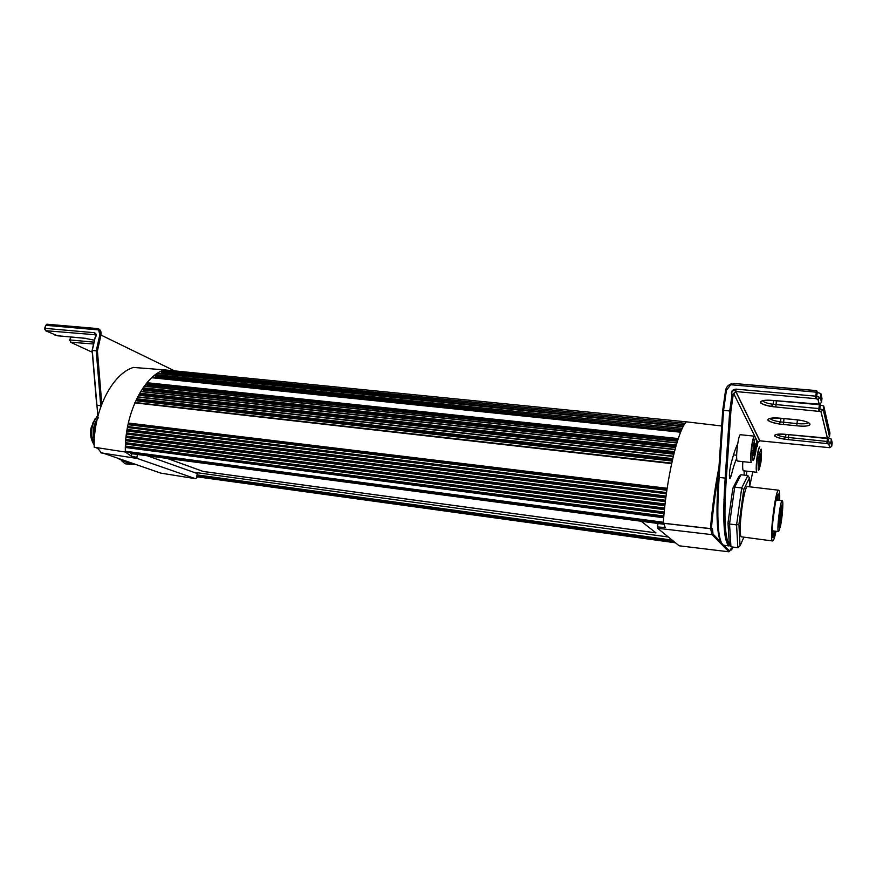<?xml version="1.0" encoding="UTF-8"?>
<svg xmlns="http://www.w3.org/2000/svg" width="876" height="876" viewBox="0 0 876 876"><rect width="100%" height="100%" fill="white"/><g stroke="black" fill="none" stroke-linecap="round" stroke-linejoin="round"><path stroke-width="1.31" d="M687.353 421.947L163.845 369.814M167.25 458.411L203.276 471.485L167.097 458.4M203.287 471.452L655.927 532.849M641.21 521.264L655.982 532.893L203.276 471.485M193.574 472.23L668.333 536.999M147.288 455.772L197.297 473.555L196.355 478.088L195.545 478.712L137.39 458.498L100.981 452.881C99.36 449.443 97.105 447.548 94.203 447.22C93.152 410.997 112.27 373.603 133.481 367.438L164.392 369.858C143.39 376.154 124.282 414.841 125.345 452.038L94.203 447.22L94.192 446.563M196.618 476.818L197.22 477.223L196.553 477.113M125.345 452.038L131.334 456.21L136.842 457.327L137.466 454.469M131.871 453.724L131.334 456.21M137.39 458.498L136.842 457.327M195.545 478.712L160.724 473.106M100.696 452.29L160.856 473.149M730.179 549.953L731.865 549.34L732.314 546.985M719.765 467.981C716.042 486.782 713.272 506.755 711.454 527.889L710.458 528.578C712.298 506.941 715.134 486.509 718.955 467.258M725.416 492.465L723.937 499.67M721.682 425.988L686.291 421.816C677.553 430.893 666.318 478.887 663.242 523.191L710.458 528.578M657.996 523.487L657.482 526.947L665.223 527.527L663.679 523.235M657.482 526.947L657.591 528.272L679.174 545.803L728.887 551.792L712.046 534.667L710.567 528.578M657.591 528.272L712.155 534.667L710.885 528.743L663.866 523.344M711.454 527.889C712.308 528.108 712.812 530.155 712.976 534.031L712.155 534.667M723.915 545.244L729.675 551.157L728.887 551.792M44.654 328.336L45.738 325.325L98.627 329.913L98.375 328.719L97.543 328.62M94.422 340.195L84.118 338.169L57.433 335.749L45.399 330.679L94.838 334.698L95.812 336.362L95.057 338.016C96.853 335.42 96.579 333.647 94.236 332.683L45.037 328.358L44.49 329.058M94.958 337.818L92.122 350.455L96.699 405.106L101.123 405.818M92.122 350.455L97.422 350.958L100.97 335.048L174.171 370.679M816.629 390.674L734.088 383.502L730.737 384.75L816.322 392.174L816.706 390.685M729.62 544.828C724.802 539.309 723.718 517.015 726.357 477.967L730.902 411.063L722.722 410.286L718.309 477.037L719.141 477.409L723.576 410.384L726.445 390.258L730.737 384.75M759.897 440.836L735.895 391.572L815.665 398.646L817.932 399.325L819.115 404.154L773.322 400.485C754.783 398.69 757.85 405.511 775.808 406.979L820.922 411.589L827.382 438.153L786.298 434.408C769.654 432.645 772.117 438.11 788.29 439.621L826.878 443.552L828.827 444.099L829.692 447.691L759.81 440.825L757.828 442.314L757.346 446.607M733.3 394.123L735.895 391.572L735.928 389.13C731.909 389.71 730.573 391.769 731.942 395.328L733.3 394.123L730.902 411.063M736.738 458.433C734.92 462.112 733.048 467.97 731.11 476.029L729.883 478.734C729.084 476.697 729.292 472.427 730.529 465.933C732.993 455.75 735.369 448.446 737.658 444.012M746.702 471.146L746.604 475.405M744.206 475.12L744.107 470.85M727.102 449.651L728.525 446.037M731.942 395.328L729.719 410.975L725.175 478.11L719.141 477.409C716.469 518.636 717.904 541.226 723.445 545.179L729.128 545.956C723.762 542.025 722.437 519.402 725.175 478.11L725.394 478.121C722.623 519.424 723.872 542.036 729.128 545.956M726.357 477.967L725.405 478.132L729.949 410.986L732.205 395.131M95.024 418.827L91.181 427.63C89.757 433.828 90.765 439.588 94.192 444.899M96.754 416.921L97.827 416.056M91.181 427.63C90.239 433.149 90.808 438.011 92.878 442.205M98.342 417.764C93.48 424.006 92.133 431.441 94.312 440.048M94.203 444.099C89.867 433.708 91.049 424.302 97.718 415.892M97.51 415.859L93.075 422.473C90.184 430.806 90.556 438.208 94.192 444.68M94.433 437.978C93.502 431.988 94.279 426.349 96.754 421.06M98.123 418.049C94.017 424.28 92.746 431.419 94.345 439.467M94.236 442.084L91.903 437.442M129.538 464.368L125.016 463.743L121.644 460.776M743.505 470.784L743.395 470.773C742.662 470.193 742.476 467.138 742.826 461.619M759.448 465.704L758.802 464.499L759.218 458.509L760.28 453.768L760.915 455.027L759.448 465.704M756.623 460.546L758.331 460.732M759.065 460.809L760.499 460.973M757.412 454.644L759.131 454.83M760.018 454.929L760.915 455.027M737.603 461.05L737.472 461.039C735.084 460.896 738.337 433.226 740.559 434.737L754.4 436.149M754.127 455.739L753.437 454.436L753.853 448.205L754.97 443.311L755.659 444.658L754.127 455.739M751.126 450.417L752.889 450.603M753.688 450.691L755.232 450.855M751.937 444.274L753.721 444.46M754.685 444.559L755.659 444.658M772.139 537.7L774.702 531.119M779.279 500.393C779.082 490.943 777.746 491.983 775.271 503.525L772.796 521.921C771.811 536.462 772.457 540.711 774.756 534.678L775.621 531.239M774.756 534.678L773.53 537.437M772.314 533.703L773.256 530.933M777.965 500.24L777.603 494.863M777.297 495.433L777.395 500.174M772.687 530.856L772.282 532.148M741.808 536.868L741.6 536.846C737.34 536.649 743.91 483.585 747.808 486.596L778.589 490.21M776.005 531.294C774.636 537.886 773.497 541.105 772.566 540.974C769.018 540.875 775.588 487.286 778.775 490.231C779.574 490.801 779.87 494.206 779.673 500.448M740.976 474.759L734.701 487.144L729.544 524.001L730.945 546.788L729.325 544.39L727.978 522.939L732.829 488.315L738.786 476.643L740.976 474.759L747.83 475.537L749.451 477.869L743.746 489.618L738.928 524.363L740.056 545.857L743.899 537.152M732.829 488.315L734.701 487.144L741.72 487.976L747.83 475.537M727.978 522.939L729.544 524.001L736.585 524.91L741.72 487.976L743.746 489.618M730.945 546.788L737.833 547.741L736.585 524.91L738.928 524.363M749.812 486.826L749.451 477.869M740.056 545.857L737.833 547.741M781.874 509.613L780.702 514.081L780.615 506.372L780.231 515.865L778.315 525.261L780.133 518.296L779.695 529.4L778.512 531.622C776.432 531.535 780.407 499.035 782.279 500.754C783.681 500.809 782.213 519.172 780.155 527.615L780.604 516.511L782.388 509.679M781.162 519.129L781.447 515.745L781.162 519.129M779.114 527.013L779.399 523.618L779.114 527.013M781.6 508.419L781.885 505.014L781.6 508.419M779.541 516.271L779.837 512.843L779.541 516.271M776.607 497.568L776.508 500.065M125.564 442.709L664.205 512.055M125.706 440.694L664.446 509.624M125.531 443.278L664.139 512.723M126.275 443.574L664.117 512.975M126.527 444.165L664.052 513.632M126.451 446.158L663.833 516.019M125.487 446.705L663.756 516.818M125.367 447.472L663.679 517.738M125.334 451.25L663.318 522.249M125.345 451.742L663.274 522.83M130.294 453.505L664.534 524.341L130.349 453.527M197.012 474.901L672.166 540.109M196.815 475.865L673.896 541.521M196.629 476.752L675.484 542.802L196.629 476.752M125.805 439.993L664.545 508.781L125.772 439.982M126.834 439.533L664.61 508.08M127.009 437.573L664.873 505.726M126.757 436.927L664.95 504.992M126.078 436.642L664.983 504.762M126.155 436.029L665.07 504.018M126.396 434.047L665.355 501.63M126.483 433.401L665.442 500.853L126.483 433.401M127.557 433.04L665.519 500.262M127.841 431.112L665.815 497.94M127.6 430.401L665.913 497.13M126.965 430.138L665.946 496.911M127.086 429.459L666.056 496.09M127.425 427.521L666.373 493.746M127.535 426.951L666.472 493.046L127.535 426.94M128.619 426.667L666.537 492.553M129.002 424.783L666.866 490.264M128.772 424.017L666.997 489.388M128.181 423.765L667.019 489.191M128.345 423.031L667.162 488.293M134.827 402.85L671.618 463.612M134.97 402.522L671.706 463.207L134.97 402.522M136.13 402.61L671.717 463.141M136.919 400.912L672.177 461.05M136.766 399.927L672.429 459.911M136.36 399.752L672.461 459.769M136.678 398.81L672.724 458.619M137.532 397.102L673.228 456.505M137.674 396.839L673.305 456.177L137.674 396.828M139.777 395.372L673.786 454.195M139.645 394.342L674.082 453.001M139.306 394.189L674.115 452.87M139.656 393.204L674.432 451.666M140.631 391.561L674.969 449.629M675.046 449.344L140.773 391.331L675.035 449.355M143.062 390.061L675.527 447.57M142.963 388.988L675.878 446.333M142.668 388.856L675.911 446.212M143.062 387.827L676.272 444.964M144.179 386.261L676.852 443.004M676.918 442.785L144.31 386.086L676.918 442.796M146.829 385.024L677.4 441.23M146.763 383.896L677.816 439.938M146.533 383.798L677.849 439.851M146.971 382.724L678.287 438.548M151.734 377.731L680.619 432.207M151.833 377.655L680.663 432.109L151.844 377.644M155.008 377.063L681.101 431.058M155.019 375.881L681.692 429.7M154.91 375.826L681.714 429.645M155.424 374.687L682.349 428.287M157.165 373.472L683.138 426.7M157.231 373.428L683.17 426.645M161.129 373.296L683.488 426.043M161.184 372.081L684.276 424.663M161.753 370.92L685.163 423.294M729.401 433.138L728.252 435.963M729.675 551.157C730.595 548.748 731.329 548.146 731.865 549.34M712.976 534.031L721.156 542.419M731.099 550.062L730.518 549.351M97.696 344.367L98.878 344.421M99.426 341.979L98.331 341.52M92.276 352.251L70.441 342.198L93.579 343.994M94.236 332.683L95.517 335.026M69.686 339.943L70.814 337.019L86.286 338.421M45.683 330.34L45.037 328.358L45.738 325.325L47.074 324.273M93.984 342.155L70.146 339.976L70.814 337.019M70.748 341.881L70.146 339.976L69.532 340.611M54.608 334.917L55.21 335.19M129.199 463.174L132.988 463.722M101.791 404.044L97.422 350.958M125.005 461.017L134.214 464.674L130.436 464.16L133.108 464.521L130.436 464.16L118.906 458.947M97.871 416.33L92.265 350.488L95.057 338.016M98.627 329.913L99.831 334.763L96.24 350.86L100.817 406.672M99.831 334.763L100.97 335.048C101.485 332.026 100.63 329.923 98.419 328.73M784.009 418.597L797.456 419.889M808.658 422.648C807.256 423.809 803.358 424.115 796.963 423.59L797.445 419.976L799.011 420.108M780.494 418.257L783.998 418.695L783.418 424.488L796.853 425.802C815.501 427.795 813.804 421.279 794.773 419.582L781.151 418.279M796.853 425.802L796.963 423.59L780.472 421.914C774.515 420.962 771.033 419.801 770.015 418.432M781.063 418.268C762.251 416.363 765.197 422.889 783.418 424.488M821.458 402.555L819.213 404.165L818.031 399.336L820.352 397.529L815.808 396.16L816.322 392.174L820.867 393.543L821.995 398.46L821.491 402.391L820.352 397.529L820.867 393.543M774.625 400.65L819.378 404.723L823.736 406.026L829.955 433.062L829.506 436.587L823.243 409.869L823.736 406.026M831.729 446.278L829.791 447.702L828.904 444.11L830.908 442.566L827.951 441.57L828.4 438.12L831.346 439.117L832.189 442.774L831.751 446.18L830.908 442.566L831.346 439.117M827.415 438.252L827.01 441.46L785.575 437.19C780.757 436.412 777.789 435.481 776.694 434.408M828.827 444.099L828.904 444.11C827.94 444.471 827.623 443.628 827.951 441.57L827.01 441.46L826.878 443.552M788.761 434.682L788.29 439.621M829.484 436.697L827.382 438.153M819.378 404.723L818.874 408.566L773.092 404.307C767.113 403.365 763.631 402.183 762.657 400.737M825.63 438.35L827.459 438.164L821.009 411.6L823.243 409.869L818.874 408.566L818.731 410.943M776.41 400.836L775.808 406.979M815.665 398.646L815.808 396.16L735.928 389.13M731.69 383.677C728.284 384.794 726.237 387.017 725.569 390.346M722.722 410.286L725.558 390.411L726.445 390.258M732.402 394.988C731.132 392.722 731.756 391.167 734.274 390.313L735.796 391.561L759.733 440.825L829.692 447.691M785.958 434.408L785.575 437.19C784.611 438.756 783.746 439.259 782.98 438.723C781.611 438.734 773.968 436.697 774.559 435.536C775.03 434.211 778.95 433.85 786.33 434.441L825.575 438.35M820.319 404.832L819.816 408.676C819.498 410.997 819.892 411.972 821.009 411.6L820.922 411.589M773.607 400.562L773.092 404.307C772.041 406.07 771.088 406.661 770.223 406.059C768.69 406.125 759.82 403.716 760.401 402.226C760.894 400.529 765.208 399.96 773.355 400.54L819.115 404.154M816.684 390.619L817.275 392.273L816.75 396.259C816.432 398.679 816.859 399.697 818.031 399.336L817.932 399.325M733.573 393.324L755.638 437.901M756.437 439.522L757.828 442.314M752.791 471.835L749.779 485.841M727.2 465.561L726.259 465.452M731.11 476.029L729.38 475.832M732.04 403.015L731.11 401.197M718.309 477.113C715.791 515.208 716.94 537.36 721.747 543.558M726.434 541.937L727.354 540.536M757.039 457.075C755.988 465.769 755.922 470.839 756.842 472.284C756.152 472.153 756.338 467.094 757.412 457.13C758.353 450.505 759.163 447.089 759.842 446.87C758.955 447.067 758.025 450.472 757.039 457.075M758.704 457.535C761.408 444.997 762.164 446.464 760.992 461.926C758.32 474.529 757.554 473.062 758.704 457.535M751.564 446.661C750.469 455.728 750.425 461.028 751.422 462.572C750.655 462.101 750.831 456.812 751.937 446.716C752.922 439.883 753.776 436.368 754.521 436.16C753.568 436.347 752.593 439.84 751.564 446.661M753.305 447.143C755.331 432.448 757.784 437.54 755.769 451.885C752.944 464.904 752.123 463.327 753.305 447.143M125.443 446.694L663.767 516.807M157.242 373.417L683.17 426.634M729.577 430.51L728.449 433.029M718.878 468.452C715.188 487.417 712.44 507.456 710.633 528.578M730.748 549.46L731.132 550.073M46.866 324.208L97.871 328.61M57.564 335.793L85.837 338.355M98.638 329.409C99.415 329.037 99.875 330.821 100.017 334.785L96.426 350.882L100.981 406.223M125.082 461.039L134.214 464.674M780.976 418.301L780.472 421.914C779.443 423.546 778.501 424.094 777.647 423.524C776.322 423.612 767.179 421.203 767.869 419.79C768.482 418.17 772.895 417.677 781.096 418.312L796.853 419.812M734.077 383.491L816.662 390.619M726.324 478.318L725.175 478.186M714.904 496.933L714.159 496.845M756.842 472.284L743.395 470.773M736.65 455.235L733.497 454.896M751.422 462.572L737.472 461.039M772.566 540.974L741.6 536.846M772.293 530.812L778.512 531.622M776.005 499.999L782.18 500.743"/></g></svg>
